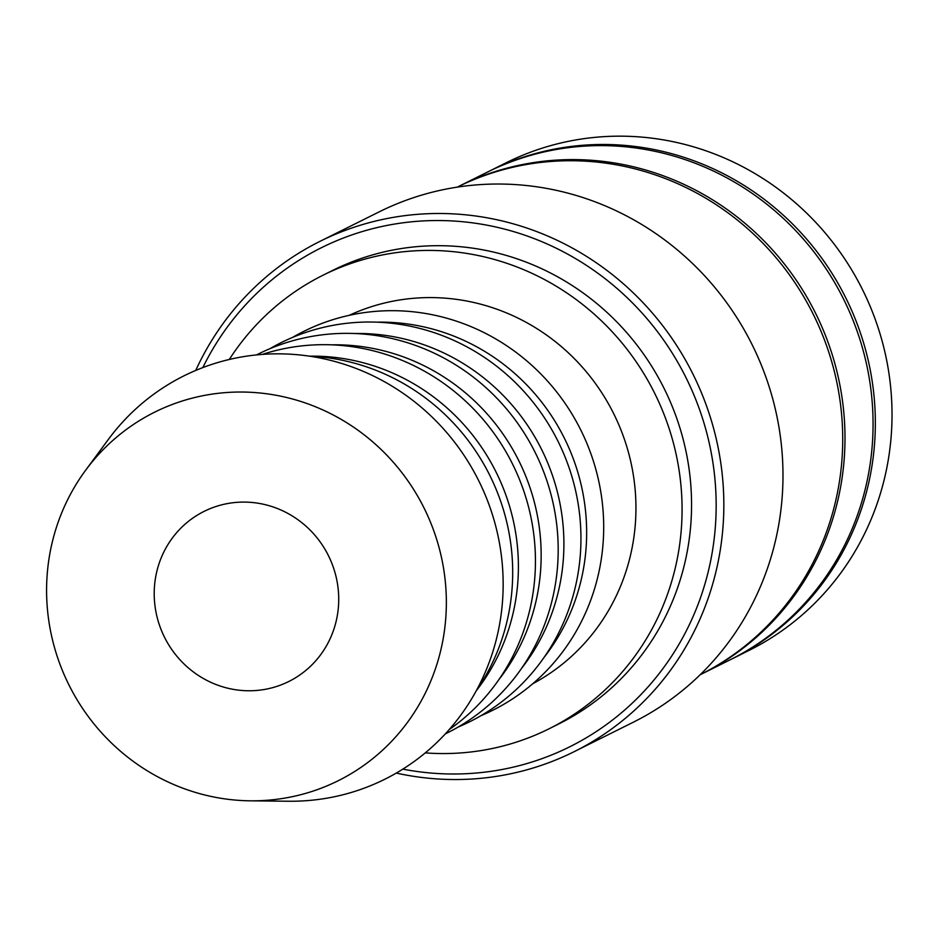 <?xml version="1.0" encoding="UTF-8"?>
<svg xmlns="http://www.w3.org/2000/svg" width="938" height="938" viewBox="0 0 938 938"><rect width="100%" height="100%" fill="white"/><g stroke="black" fill="none" stroke-linecap="round" stroke-linejoin="round"><path stroke-width="1.41" d="M731.171 659.308A272.383 262.464 -116.5 0 0 732.308 658.746L748.993 650.433A272.383 262.464 -116.5 0 0 856.699 278.586A272.383 262.464 -116.5 0 0 506.11 162.79L489.425 171.103A272.383 262.464 -116.5 0 0 488.288 171.677M732.308 658.746A272.383 262.464 -116.5 0 0 840.014 286.887A272.383 262.464 -116.5 0 0 489.425 171.103M396.293 773.076A285.058 274.67 -116.5 0 0 574.15 751.678A285.058 274.67 -116.5 0 0 686.862 362.525A285.058 274.67 -116.5 0 0 319.964 241.359A285.058 274.67 -116.5 0 0 195.737 370.428M402.848 769.125A278.727 268.561 -116.5 0 0 668.395 660.95A278.727 268.561 -116.5 0 0 680.015 366.266A278.727 268.561 -116.5 0 0 436.803 220.536A278.727 268.561 -116.5 0 0 202.831 367.579M574.15 751.678L633.302 722.213A285.058 274.67 -116.5 0 0 746.015 333.06A285.058 274.67 -116.5 0 0 379.116 211.894L319.964 241.359M700.135 674.762A272.383 262.464 -116.5 0 0 807.395 303.138A272.383 262.464 -116.5 0 0 457.252 187.131M700.838 674.41A272.383 262.464 -116.5 0 0 701.976 673.847L730.034 659.871A272.383 262.464 -116.5 0 0 837.74 288.025A272.383 262.464 -116.5 0 0 487.15 172.24L459.092 186.216A272.383 262.464 -116.5 0 0 457.955 186.779M701.976 673.847A272.383 262.464 -116.5 0 0 809.67 302.001A272.383 262.464 -116.5 0 0 459.092 186.216M250.258 800.818L288.529 801.24A225.319 217.112 -116.5 0 0 473.936 471.638A225.319 217.112 -116.5 0 0 108.339 439.465L85.616 470.266A205.879 198.375 -116.5 0 0 73.281 693.194A205.879 198.375 -116.5 0 0 250.258 800.818A205.879 198.375 -116.5 0 0 419.661 499.661A205.879 198.375 -116.5 0 0 85.616 470.266M476.316 690.673A211.707 203.992 -116.5 0 0 485.239 466.702A211.707 203.992 -116.5 0 0 309.716 356.194M476.199 690.884A205.879 198.375 -116.5 0 0 491.7 463.771A205.879 198.375 -116.5 0 0 309.47 356.159M449.196 729.576A211.707 203.992 -116.5 0 0 507.986 455.364A211.707 203.992 -116.5 0 0 262.323 354.4M498.676 679.909A205.879 198.375 -116.5 0 0 514.458 452.444A205.879 198.375 -116.5 0 0 331.782 344.832M445.316 733.891A211.707 203.992 -116.5 0 0 530.732 444.037A211.707 203.992 -116.5 0 0 256.543 354.904M521.422 668.571A205.879 198.375 -116.5 0 0 537.204 441.106A205.879 198.375 -116.5 0 0 354.529 333.506M458.225 727.009A211.707 203.992 -116.5 0 0 553.49 432.699A211.707 203.992 -116.5 0 0 269.816 348.748M544.181 657.245A205.879 198.375 -116.5 0 0 559.951 429.78A205.879 198.375 -116.5 0 0 377.275 322.168M480.971 715.682A211.707 203.992 -116.5 0 0 576.237 421.373A211.707 203.992 -116.5 0 0 292.562 337.41M532.749 683.743A205.879 198.375 -116.5 0 0 609.254 405.228A205.879 198.375 -116.5 0 0 349.241 315.32M323.094 275.186L332.568 270.461A253.389 244.15 63.5 0 1 658.699 378.166A253.389 244.15 63.5 0 1 558.509 724.077L549.035 728.803A253.389 244.15 -116.5 0 0 649.213 382.892A253.389 244.15 -116.5 0 0 323.094 275.186A253.389 244.15 -116.5 0 0 229.294 359.465M166.53 641.088A95.019 91.561 63.5 0 1 204.109 511.374A95.019 91.561 63.5 0 1 326.401 551.767A95.019 91.561 63.5 0 1 288.834 681.48A95.019 91.561 63.5 0 1 166.53 641.088M425.266 752.886A253.389 244.15 -116.5 0 0 549.035 728.803"/></g></svg>
